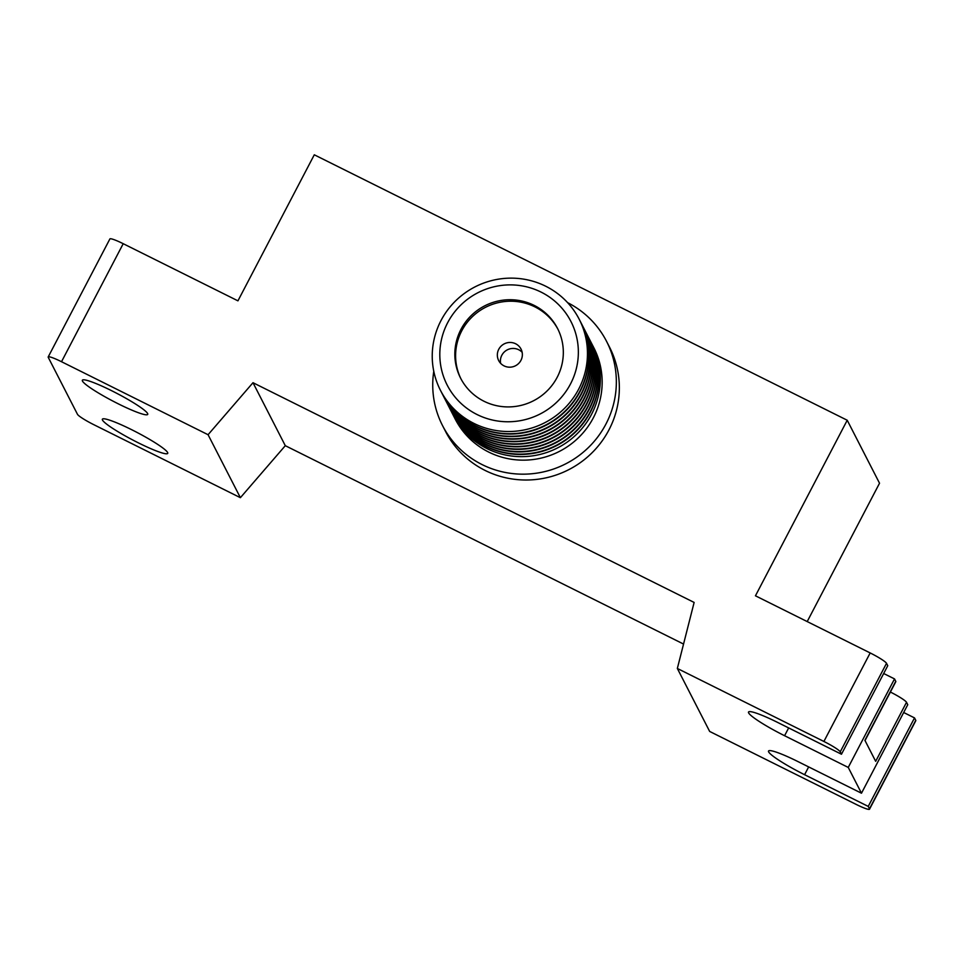 <?xml version="1.0" encoding="UTF-8"?>
<svg xmlns="http://www.w3.org/2000/svg" width="964" height="964" viewBox="0 0 964 964"><rect width="100%" height="100%" fill="white"/><g stroke="black" fill="none" stroke-linecap="round" stroke-linejoin="round"><path stroke-width="1.45" d="M570.519 383.925A69.565 68.143 -27.2 0 0 541.081 292.104A69.565 68.143 -27.2 0 0 447.645 322.723A69.565 68.143 -27.2 0 0 477.072 414.544A69.565 68.143 -27.2 0 0 570.519 383.925M441.018 320.53A77.951 76.361 152.8 0 1 545.708 286.224A77.951 76.361 152.8 0 1 578.689 389.107A77.951 76.361 152.8 0 1 473.987 423.425A77.951 76.361 152.8 0 1 441.018 320.53M460.973 329.363A54.478 53.369 -27.2 0 0 460.611 378.189A54.478 53.369 -27.2 0 0 508.679 406.916A54.478 53.369 -27.2 0 0 557.192 377.286A54.478 53.369 -27.2 0 0 557.553 328.459A54.478 53.369 -27.2 0 0 509.474 299.732A54.478 53.369 -27.2 0 0 460.973 329.363M557.927 329.206A54.478 53.369 -27.2 0 0 509.811 301.226A54.478 53.369 -27.2 0 0 461.732 330.857A54.478 53.369 -27.2 0 0 460.997 378.936M498.75 349.293A12.568 12.315 -27.2 0 0 509.763 367.188A12.568 12.315 -27.2 0 0 521.03 349.089A12.568 12.315 -27.2 0 0 498.75 349.293M522.151 352.306A12.568 12.315 -27.2 0 0 500.629 363.344M579.762 320.349A77.951 76.361 152.8 0 1 580.328 321.446A77.951 76.361 152.8 0 1 579.81 391.312A77.951 76.361 152.8 0 1 510.414 433.716A77.951 76.361 152.8 0 1 441.62 392.601A77.951 76.361 152.8 0 1 441.066 391.505M580.328 321.446L580.509 321.795A77.951 76.361 152.8 0 1 579.991 391.661A77.951 76.361 152.8 0 1 510.595 434.053A77.951 76.361 152.8 0 1 441.801 392.951L441.62 392.601M581.063 322.892A77.951 76.361 152.8 0 1 581.641 323.988A77.951 76.361 152.8 0 1 581.123 393.866A77.951 76.361 152.8 0 1 511.715 436.258A77.951 76.361 152.8 0 1 442.934 395.156A77.951 76.361 152.8 0 1 442.38 394.047M581.641 323.988L581.822 324.338A77.951 76.361 152.8 0 1 581.304 394.216A77.951 76.361 152.8 0 1 511.896 436.608A77.951 76.361 152.8 0 1 443.115 395.505L442.934 395.156M582.377 325.446A77.951 76.361 152.8 0 1 582.943 326.543A77.951 76.361 152.8 0 1 582.425 396.409A77.951 76.361 152.8 0 1 513.029 438.813A77.951 76.361 152.8 0 1 444.235 397.698A77.951 76.361 152.8 0 1 443.681 396.602M582.943 326.543L583.124 326.892A77.951 76.361 152.8 0 1 582.605 396.758A77.951 76.361 152.8 0 1 513.21 439.162A77.951 76.361 152.8 0 1 444.416 398.048L444.235 397.698M583.678 328.001A77.951 76.361 152.8 0 1 584.256 329.086A77.951 76.361 152.8 0 1 583.738 398.963A77.951 76.361 152.8 0 1 514.33 441.355A77.951 76.361 152.8 0 1 445.549 400.253A77.951 76.361 152.8 0 1 444.994 399.144M584.256 329.086L584.437 329.435A77.951 76.361 152.8 0 1 583.919 399.313A77.951 76.361 152.8 0 1 514.511 441.705A77.951 76.361 152.8 0 1 445.729 400.602L445.549 400.253M584.991 330.544A77.951 76.361 152.8 0 1 585.558 331.64A77.951 76.361 152.8 0 1 585.052 401.506A77.951 76.361 152.8 0 1 515.644 443.91A77.951 76.361 152.8 0 1 446.862 402.795A77.951 76.361 152.8 0 1 446.296 401.699M585.558 331.64L585.738 331.99A77.951 76.361 152.8 0 1 585.22 401.855A77.951 76.361 152.8 0 1 515.824 444.259A77.951 76.361 152.8 0 1 447.031 403.145L446.862 402.795M586.293 333.098A77.951 76.361 152.8 0 1 586.871 334.195A77.951 76.361 152.8 0 1 586.353 404.061A77.951 76.361 152.8 0 1 516.945 446.453A77.951 76.361 152.8 0 1 448.164 405.35A77.951 76.361 152.8 0 1 447.609 404.241M586.871 334.195L587.052 334.544A77.951 76.361 152.8 0 1 586.534 404.41A77.951 76.361 152.8 0 1 517.126 446.802A77.951 76.361 152.8 0 1 448.344 405.699L448.164 405.35M587.606 335.641A77.951 76.361 152.8 0 1 588.173 336.737A77.951 76.361 152.8 0 1 587.666 406.603A77.951 76.361 152.8 0 1 518.258 449.007A77.951 76.361 152.8 0 1 449.477 407.905A77.951 76.361 152.8 0 1 448.923 406.796M588.173 336.737L588.353 337.087A77.951 76.361 152.8 0 1 587.835 406.953A77.951 76.361 152.8 0 1 518.439 449.357A77.951 76.361 152.8 0 1 449.646 408.242L449.477 407.905M588.908 338.195A77.951 76.361 152.8 0 1 589.486 339.292A77.951 76.361 152.8 0 1 588.968 409.158A77.951 76.361 152.8 0 1 519.572 451.55A77.951 76.361 152.8 0 1 450.778 410.447A77.951 76.361 152.8 0 1 450.224 409.339M589.486 339.292L589.667 339.641A77.951 76.361 152.8 0 1 589.149 409.507A77.951 76.361 152.8 0 1 519.741 451.899A77.951 76.361 152.8 0 1 450.959 410.797L450.778 410.447M590.221 340.738A77.951 76.361 152.8 0 1 590.787 341.834A77.951 76.361 152.8 0 1 590.281 411.7A77.951 76.361 152.8 0 1 520.873 454.104A77.951 76.361 152.8 0 1 452.092 413.002A77.951 76.361 152.8 0 1 451.538 411.893M590.787 341.834L590.968 342.184A77.951 76.361 152.8 0 1 590.45 412.05A77.951 76.361 152.8 0 1 521.054 454.454A77.951 76.361 152.8 0 1 452.273 413.351L452.092 413.002M591.522 343.292A77.951 76.361 152.8 0 1 592.101 344.389A77.951 76.361 152.8 0 1 591.583 414.255A77.951 76.361 152.8 0 1 522.187 456.647A77.951 76.361 152.8 0 1 453.393 415.544A77.951 76.361 152.8 0 1 452.839 414.436M433.776 371.333A92.195 90.315 -27.2 0 0 442.512 425.546A92.195 90.315 -27.2 0 0 523.874 474.168A92.195 90.315 -27.2 0 0 605.958 424.015A92.195 90.315 -27.2 0 0 606.573 341.377A92.195 90.315 -27.2 0 0 567.627 302.66M442.512 425.546L445.513 431.39A92.195 90.315 -27.2 0 0 526.874 480.012A92.195 90.315 -27.2 0 0 608.959 429.872A92.195 90.315 -27.2 0 0 609.573 347.233L606.573 341.377M131.658 429.691A36.873 4.338 27.6 0 1 167.724 453.381A36.873 4.338 27.6 0 1 138.43 442.886A36.873 4.338 27.6 0 1 102.365 419.207A36.873 4.338 27.6 0 1 131.658 429.691M111.655 390.709A36.873 4.338 27.6 0 1 147.721 414.387A36.873 4.338 27.6 0 1 118.427 403.904A36.873 4.338 27.6 0 1 82.362 380.214A36.873 4.338 27.6 0 1 111.655 390.709M453.393 415.544L455.189 419.039A77.951 76.361 -27.2 0 0 523.97 460.153A77.951 76.361 -27.2 0 0 593.378 417.749A77.951 76.361 -27.2 0 0 593.896 347.884L592.101 344.389M683.548 644.06L285.296 445.681L240.385 497.689L93.821 424.69A16.762 1.976 -152.4 0 1 77.481 414.315L48.248 357.343A16.762 1.976 -152.4 0 1 48.2 356.945L109.896 238.927A16.762 1.976 27.6 0 1 123.211 243.699L61.515 361.717A16.762 1.976 -152.4 0 0 48.2 356.945M807.205 621.575L879.529 483.229L847.223 420.244L314.288 154.794L237.939 300.84L123.211 243.699M890.399 692.044A16.762 1.976 27.6 0 1 906.521 702.31L875.674 761.319L864.901 740.316L895.749 681.307L894.52 678.909L883.675 673.511M895.749 681.307A16.762 1.976 27.6 0 1 895.797 681.705L865.021 740.569M847.223 420.244L755.451 595.8L870.179 652.941A16.762 1.976 27.6 0 1 886.519 663.316L840.246 751.836A16.762 1.976 -152.4 0 0 823.895 741.461L677.343 668.462L694.128 602.44L252.99 382.708L208.067 434.716L61.515 361.717M788.66 727.928L784.588 735.725A36.873 4.338 27.6 0 1 748.522 712.034A36.873 4.338 27.6 0 1 777.815 722.518L841.476 754.234L887.748 665.714L886.519 663.316M915.752 720.301L914.523 717.903L868.239 806.41L869.48 808.808L915.752 720.301A16.762 1.976 27.6 0 1 915.8 720.686L869.528 809.206A16.762 1.976 -152.4 0 0 869.48 808.808M808.663 766.91L804.591 774.707A36.873 4.338 27.6 0 1 768.525 751.028A36.873 4.338 27.6 0 1 797.818 761.512L861.479 793.215L907.751 704.708L906.521 702.31M903.678 712.504L914.523 717.903M894.52 678.909L848.248 767.428L861.479 793.215M841.476 754.234L840.246 751.836M869.528 809.206A16.762 1.976 -152.4 0 1 856.213 804.434L709.661 731.435L677.343 668.462M804.591 774.707L868.239 806.41M784.588 735.725L848.248 767.428M285.296 445.681L252.99 382.708M240.385 497.689L208.067 434.716M823.895 741.461L870.179 652.941"/></g></svg>

